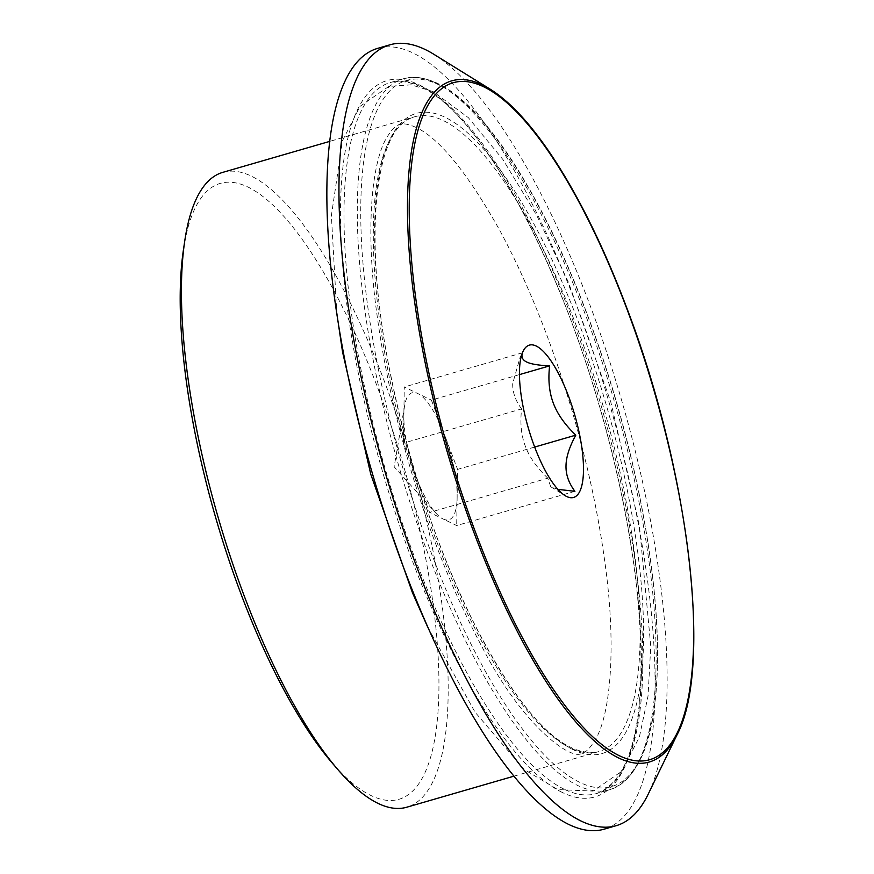 <?xml version="1.0" encoding="UTF-8"?>
<svg xmlns="http://www.w3.org/2000/svg" width="874" height="874" viewBox="0 0 874 874"><rect width="100%" height="100%" fill="white"/><g stroke="black" fill="none" stroke-linecap="round" stroke-linejoin="round"><path stroke-width="0.66" stroke-dasharray="4.37 3.28" d="M557.863 489.364L550.74 486.763L547.812 478.176L429.582 512.426L403.384 443.151L404.291 386.996L417.848 393.562A66.096 20.091 73.8 0 0 404.651 405.449A66.096 20.091 73.8 0 0 403.843 415.074A66.096 20.091 73.8 0 0 416.483 477.794A66.096 20.091 73.8 0 0 435.82 513.038A66.096 20.091 73.8 0 0 443.129 518.981L429.582 512.426M574.906 491.297L456.687 525.547L443.129 518.981A66.096 20.091 73.8 0 0 457.135 497.47L456.687 525.547M547.812 478.176C536.855 467.666 529.371 457.026 525.35 446.253C521.232 435.514 519.986 423.071 521.614 408.912L403.384 443.151M534.648 447.062L457.594 469.393L457.135 497.47A66.096 20.091 73.8 0 0 453.956 467.634A66.096 20.091 73.8 0 0 444.495 434.749L457.594 469.393M519.462 374.607L431.395 400.117L444.495 434.749A66.096 20.091 73.8 0 0 417.848 393.562L431.395 400.117M521.614 408.912C515.485 400.729 512.514 392.273 512.71 383.544L519.954 357.739L522.281 353.183M522.521 352.757L404.291 386.996M433.766 54.243A406.497 123.584 -106.2 0 1 621.775 400.86A406.497 123.584 -106.2 0 1 648.137 794.302M377.874 48.31A406.497 123.584 -106.2 0 1 413.205 53.074A406.497 123.584 -106.2 0 1 623.675 456.654A406.497 123.584 -106.2 0 1 604.065 829.197M222.815 172.353A330.481 100.477 -106.2 0 1 251.537 176.231A330.481 100.477 -106.2 0 1 422.655 504.342A330.481 100.477 -106.2 0 1 406.716 807.226M183.453 249.702A320.572 97.462 -106.2 0 1 248.194 187.156A320.572 97.462 -106.2 0 1 423.355 546.403A320.572 97.462 -106.2 0 1 370.849 795.46A320.572 97.462 -106.2 0 1 332.109 762.893M490.161 89.17A354.549 107.797 -106.2 0 1 654.145 391.486A354.549 107.797 -106.2 0 1 677.131 734.652M562.288 792.445A372.783 113.336 -106.2 0 1 358.591 374.684A372.783 113.336 -106.2 0 1 419.651 85.051A372.783 113.336 -106.2 0 1 623.348 502.823A372.783 113.336 -106.2 0 1 562.288 792.445M564.2 789.244A370.139 112.538 -106.2 0 1 361.956 374.443A370.139 112.538 -106.2 0 1 390.405 82.527A370.139 112.538 -106.2 0 1 422.579 86.865A370.139 112.538 -106.2 0 1 614.225 454.349A370.139 112.538 -106.2 0 1 596.374 793.581A370.139 112.538 -106.2 0 1 564.2 789.244M435.886 83.008A370.139 112.538 -106.2 0 1 627.532 450.492A370.139 112.538 -106.2 0 1 609.681 789.725A370.139 112.538 -106.2 0 1 577.506 785.387A370.139 112.538 -106.2 0 1 375.263 370.587A370.139 112.538 -106.2 0 1 403.712 78.671A370.139 112.538 -106.2 0 1 435.886 83.008M378.617 370.336A367.495 111.73 -106.2 0 1 438.814 84.811A367.495 111.73 -106.2 0 1 639.615 496.651A367.495 111.73 -106.2 0 1 579.418 782.175A367.495 111.73 -106.2 0 1 378.617 370.336M572.841 749.564A333.125 101.286 -106.2 0 1 390.82 376.246A333.125 101.286 -106.2 0 1 445.379 117.422A333.125 101.286 -106.2 0 1 627.412 490.751A333.125 101.286 -106.2 0 1 572.841 749.564M389.345 377.404A330.481 100.477 -106.2 0 1 414.746 116.766A330.481 100.477 -106.2 0 1 443.468 120.634A330.481 100.477 -106.2 0 1 614.586 448.744A330.481 100.477 -106.2 0 1 598.646 751.629A330.481 100.477 -106.2 0 1 569.924 747.762A330.481 100.477 -106.2 0 1 389.345 377.404M550.74 486.763L564.975 495.569M519.954 357.739L523.144 351.173M404.651 405.449L394.152 466.803L435.82 513.038M596.374 793.581C637.288 778.428 647.754 700.03 637.091 591.818C627.914 504.09 601.716 399.057 566.428 308.566C511.377 168.791 442.244 70.652 390.405 82.527L403.712 78.671C435.46 71.592 471.665 99.002 512.317 160.892C547.911 216.184 579.254 285.525 606.337 368.926C639.134 470.398 658.395 579.473 657.554 659.105C656.702 734.968 640.74 778.516 609.681 789.725L596.374 793.581M513.803 776.21L598.646 751.629C560.704 759.659 515.485 705.624 471.862 618.847C436.159 545.3 409.207 464.487 390.995 376.421C361.738 237.641 374.651 124.523 414.746 116.766L329.902 141.337M415.948 127.364C408.202 124.032 402.87 123.081 399.942 124.49C396.217 124.764 391.596 129.516 386.068 138.737C370.937 165.208 365.518 233.784 377.12 315.667C383.795 364.731 394.84 415.511 410.256 467.972C430.434 535.773 454.414 595.5 482.186 647.142C522.958 727.124 572.798 761.899 582.008 753.017C585.722 752.743 590.343 747.991 595.871 738.77C611.002 712.288 616.421 643.712 604.819 561.84C598.155 512.765 587.11 461.996 571.683 409.524C551.505 341.734 527.525 282.007 499.764 230.365C467.404 172.757 439.469 138.42 415.948 127.364M427.692 627.073L475.041 712.157L524.149 769.491L557.732 789.583L593.107 791.09L621.818 771.239L639.386 737.011L648.038 696.01L650.769 646.159L639.397 525.547L610.784 401.942L568.559 282.553L536.658 215.233L502.834 159.418L468.344 117.651L433.22 91.661L411.217 84.822L388.821 86.428L360.099 106.289L342.542 140.55L331.388 215.528L336.829 313.405"/><path stroke-width="1.31" d="M522.281 353.183L522.521 352.757C521.057 356.909 522.455 360.001 526.716 362.022C530.868 364.076 538.504 365.354 549.615 365.867C547.998 380.026 549.243 392.481 553.362 403.22C557.372 413.992 564.866 424.633 575.813 435.143C569.367 446.964 566.09 457.222 566.002 465.929C565.817 474.658 568.777 483.114 574.906 491.297L557.863 489.364M575.813 435.143L534.648 447.062M549.615 365.867L519.462 374.607M523.286 407.601A79.316 24.111 73.8 0 0 564.975 495.569A79.316 24.111 73.8 0 0 574.611 414.527A79.316 24.111 73.8 0 0 523.144 351.173A79.316 24.111 73.8 0 0 523.286 407.601M677.131 734.652L648.137 794.302A406.497 123.584 -106.2 0 1 616.17 825.69A406.497 123.584 -106.2 0 1 580.839 820.926A406.497 123.584 -106.2 0 1 370.358 417.346A406.497 123.584 -106.2 0 1 389.968 44.803A406.497 123.584 -106.2 0 1 425.299 49.567A406.497 123.584 -106.2 0 1 433.766 54.243L490.161 89.17C510.613 102.018 531.884 125.277 553.963 158.937C580.609 199.906 605.201 250.39 627.718 310.412C689.302 472.157 712.616 667.791 677.131 734.652A354.549 107.797 -106.2 0 1 618.431 757.867A354.549 107.797 -106.2 0 1 424.709 360.547A354.549 107.797 -106.2 0 1 482.776 85.084A354.549 107.797 -106.2 0 1 490.161 89.17M616.17 825.69L604.065 829.197A406.497 123.584 -106.2 0 1 568.734 824.433A406.497 123.584 -106.2 0 1 358.264 420.853A406.497 123.584 -106.2 0 1 377.874 48.31L389.968 44.803M513.803 776.21L406.716 807.226A330.481 100.477 -106.2 0 1 377.994 803.359A330.481 100.477 -106.2 0 1 338.041 769.776A330.481 100.477 -106.2 0 1 184.785 240.721A330.481 100.477 -106.2 0 1 222.815 172.353L329.902 141.337M338.041 769.776L332.109 762.893A320.572 97.462 -106.2 0 1 183.453 249.702L184.785 240.721M618.858 755.497A352.309 107.109 -106.2 0 1 426.348 360.689A352.309 107.109 -106.2 0 1 484.054 86.963A352.309 107.109 -106.2 0 1 676.552 481.782A352.309 107.109 -106.2 0 1 618.858 755.497M336.829 313.405L342.564 352.069L370.805 474.363L412.43 592.681L427.692 627.073"/></g></svg>
